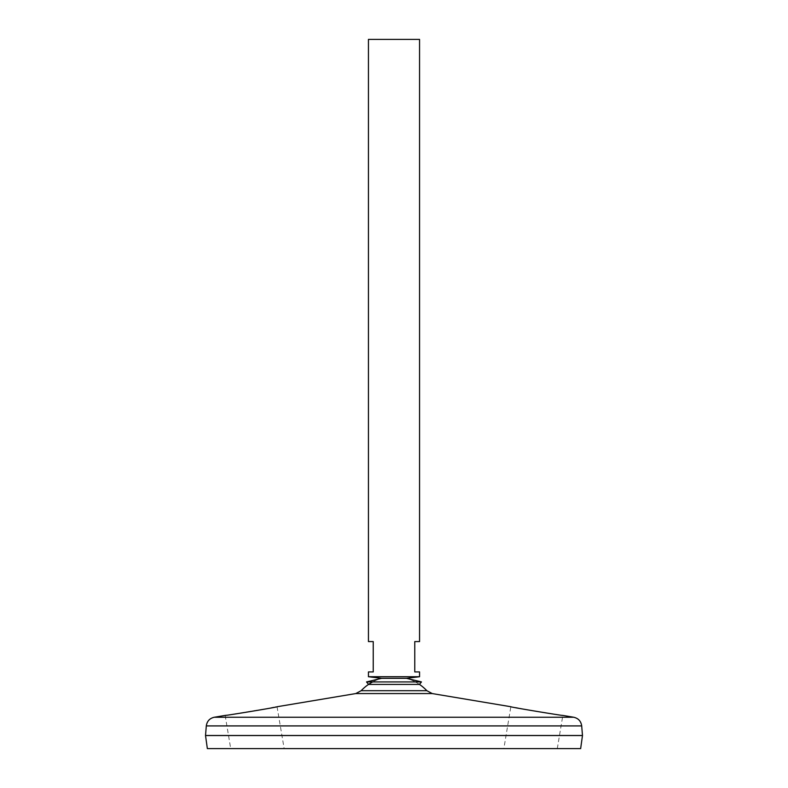 <?xml version="1.0" encoding="UTF-8"?>
<svg xmlns="http://www.w3.org/2000/svg" width="788" height="788" viewBox="0 0 788 788"><rect width="100%" height="100%" fill="white"/><g stroke="black" fill="none" stroke-linecap="round" stroke-linejoin="round"><path stroke-width="0.59" stroke-dasharray="3.94 2.96" d="M394 678.32L406.45 678.32L394 678.32M372.655 681.925A45.261 45.261 0 0 1 381.55 678.32A45.261 45.261 0 0 0 368.528 684.417L419.472 684.417A45.261 45.261 0 0 0 406.45 678.32A45.261 45.261 0 0 1 419.472 684.417M366.538 681.925L421.462 681.925M361.14 690.712L426.86 690.712M226.274 715.268L271.289 707.9M274.096 707.348L275.465 707.072M275.967 706.964L276.667 706.826M277.051 706.747L284.153 748.6L230.707 748.6L284.153 748.6M225.161 715.425L230.707 748.6M503.847 748.6L557.293 748.6L503.847 748.6L510.851 706.728L515.667 707.693M518.455 708.235L520.11 708.54M521.636 708.826L562.415 715.366M205.52 735.5L582.48 735.5M394 735.5L582.45 735.5L394 735.5M205.52 735.539L582.48 735.539M207.352 748.6L580.648 748.6M368.439 39.4L419.561 39.4M368.439 676.725L419.561 676.725M368.439 671.928L373.236 671.928L373.236 641.58L368.439 641.58M419.561 641.58L414.764 641.58L414.764 671.928L419.561 671.928M355.762 693.568L432.238 693.568M214.277 717.247L573.723 717.247M206.308 725.915L581.692 725.915M557.293 748.6L562.839 715.425"/><path stroke-width="1.18" d="M426.86 690.712L361.14 690.712L355.762 693.568L432.238 693.568L426.86 690.712A45.261 45.261 0 0 0 419.472 684.417L421.462 681.925L406.45 678.32L381.55 678.32L368.439 676.725L419.561 676.725L419.561 671.928L414.764 671.928L414.764 641.58L419.561 641.58L419.561 39.4L368.439 39.4L368.439 641.58L373.236 641.58L373.236 671.928L368.439 671.928L368.439 676.725M419.472 684.417L368.528 684.417L366.538 681.925L381.55 678.32L406.45 678.32L419.561 676.725M421.462 681.925L366.538 681.925M271.289 707.9L274.096 707.348M275.465 707.072L275.967 706.964M355.762 693.568L277.149 706.728C278.834 706.964 223.615 716.046 225.161 715.425L225.25 715.415M225.683 715.356L226.274 715.268M515.667 707.693L518.455 708.235M520.11 708.54L521.636 708.826M562.415 715.366L562.839 715.425C564.405 716.046 509.166 706.964 510.851 706.728L432.238 693.568M206.308 725.915L581.692 725.915L582.48 735.5L205.52 735.5L206.308 725.915C206.988 721.217 209.638 718.321 214.277 717.247L573.723 717.247L562.839 715.425M582.48 735.539L205.52 735.539L207.352 748.6L580.648 748.6L582.48 735.539M372.655 681.925A45.261 45.261 0 0 0 361.14 690.712M225.161 715.425L214.277 717.247M581.692 725.915C581.012 721.217 578.362 718.321 573.723 717.247"/></g></svg>
